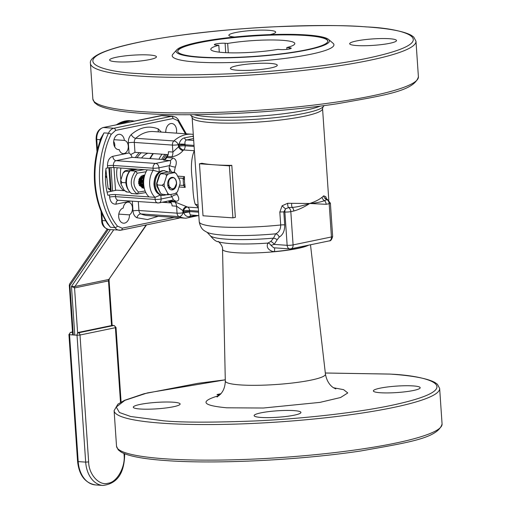 <?xml version="1.0" encoding="UTF-8"?>
<svg xmlns="http://www.w3.org/2000/svg" width="511" height="511" viewBox="0 0 511 511"><rect width="100%" height="100%" fill="white"/><g stroke="black" fill="none" stroke-linecap="round" stroke-linejoin="round"><path stroke-width="0.77" d="M107.176 229.164L69.656 283.95A2.108 1.252 34.4 0 0 69.918 285.445L73.29 334.967M77.615 332.789L74.555 287.936L71.47 286.409L74.893 286.492L113.666 229.873M146.146 224.974L108.83 279.466L146.536 224.891M112.145 325.354L109.06 280.149L108.492 280.903L111.564 325.961M144.255 188.131L143.265 188.169L138.462 181.922L143.45 175.222L144.517 175.171M146.127 171.734L137.274 173.184C132.413 180.37 132.841 186.656 138.564 192.053L145.143 190.999M137.478 169.192L129.443 171.044C124.141 179.604 124.748 187.077 131.257 193.458L137.108 193.995C129.877 187.518 129.36 179.898 135.549 171.128L130.196 170.744L137.619 169.205M138.564 192.053L137.108 193.995L145.846 192.577M137.274 173.184L135.549 171.128M129.922 170.757L130.196 170.744A13.682 9.613 94 0 0 131.755 193.624M171.191 202.726A28.418 19.961 -86 0 1 168.119 201.027M161.757 159.413A28.418 19.961 -86 0 1 165.008 154.411M170.399 201.647A28.418 19.961 -86 0 1 169.167 200.81A28.418 19.961 94 0 0 170.399 201.647M163.252 159.515A28.418 19.961 -86 0 1 166.503 154.514A28.418 19.961 94 0 0 163.252 159.515M167.998 154.622A28.418 19.961 94 0 0 164.753 159.617M125.859 182.772L121.867 182.491L120.73 180.345L123.004 173.108L125.419 171.211L125.169 170.77L130.631 169.639L135.683 169.569M123.004 173.108A11.223 7.882 -86 0 1 123.879 171.971A11.223 7.882 -86 0 1 124.026 171.811M176.404 183.711C174.583 189.492 172.175 190.335 169.186 186.234C167.838 180.607 169.345 177.771 173.721 177.713A6.317 4.433 -86 0 1 176.404 183.711L174.308 188.559L171.389 189.907M143.904 186.291L142.626 181.156L144.287 176.838M143.987 186.796L143.265 185.793L142.288 181.137L144.402 176.372M144.191 187.837L141.886 185.697L140.908 181.035L142.492 176.806L144.651 175.471M141.636 175.899L140.774 176.685L139.184 180.92L140.167 185.576L143.265 187.939L144.223 187.965L141.547 185.672L140.57 181.015L142.154 176.78L144.67 175.414M144.108 187.907L142.927 187.92L139.829 185.55L138.845 180.894L139.624 177.924M144.083 187.301L143.61 187.543M143.438 187.614L142.729 187.812M142.556 187.837L141.917 187.863M171.805 177.374L172.207 177.547M169.952 178.288L170.189 178.614M168.969 179.406L169.186 179.981M167.844 182.203L167.672 184.081M143.399 175.765L142.729 175.394L144.281 175.452M143.112 175.286L143.431 175.311M142.569 175.452L143.221 175.861M143.38 176.001L144.025 176.736M143.789 185.429L143.565 185.749M143.38 185.985L143.023 186.374M141.662 175.88L142.307 176.614M142.46 176.851L143.061 178.16M143.201 178.639L143.323 182.057L142.837 183.845M142.633 184.318L141.847 185.627M141.662 185.863L141.304 186.253M140.921 176.519L141.541 177.668M141.815 178.531L141.937 181.954L141.253 184.222M141.055 184.612L140.678 185.231M138.756 184.12L139.069 183.621M139.299 183.149L139.739 181.692L139.599 178.837M140.027 185.876L139.273 185.404L139.618 185.154M139.854 184.956L140.787 183.736M141.023 183.27L141.458 181.814L141.317 178.959M140.991 185.525L141.336 185.276M141.573 185.078L142.505 183.858M142.741 183.392L143.182 181.929L143.035 179.08M142.863 178.607L142.39 177.79M142.045 185.959L143.054 185.397M143.291 185.193L143.719 184.733M142.026 176.947L140.436 177.93L139.324 181.041L140.103 184.458L141.745 185.998M143.744 177.061L142.154 178.052L141.049 181.162L141.822 184.58L143.463 186.113M144.051 177.969L142.767 181.277L143.751 185.02M167.966 186.183L168.636 184.931M168.815 180.843L168.534 180.159M168.451 187.467L169.358 186.707M169.569 179.342L169.218 179.061M168.771 188.029L169.939 187.716M169.965 178.844L169.352 178.901M168.394 187.352L170.335 188.15M139.241 185.34A6.317 4.433 94 0 0 139.503 184.912M139.905 184.088A6.317 4.433 94 0 0 140.161 178.307M138.596 183.468A6.317 4.433 94 0 0 138.871 182.446M138.992 179.821A6.317 4.433 94 0 0 138.935 179.342M139.407 183.641L140.04 178.511M129.098 171.466L125.419 171.211L125.169 170.77M129.717 192.213L126.837 192.008L124.173 190.181L120.986 184.075L121.867 182.491M126.587 191.574L126.837 192.008M120.986 184.075A11.223 7.882 -86 0 1 120.73 180.345M124.077 171.753A11.223 7.882 -86 0 1 124.933 170.955M172.539 189.881A6.317 4.433 -86 0 1 171.677 189.939A6.317 4.433 -86 0 1 167.672 183.941A6.317 4.433 -86 0 1 171.69 177.394A6.317 4.433 -86 0 1 172.552 177.336A6.317 4.433 -86 0 1 176.563 183.334A6.317 4.433 -86 0 1 172.539 189.881M159.125 175.33L161.227 173.708L165.596 174.008L166.599 175.854L164.146 183.666L162.044 185.295L164.363 186.866L167.8 193.458L167.014 194.812L161.693 194.148L160.326 192.934L156.89 186.343A11.338 7.959 -86 0 1 156.666 183.142L159.125 175.33L160.722 173.472M160.984 173.325L161.227 173.708L160.984 173.325L166.88 172.105L174.117 172.245L174.353 172.622L168.458 173.849L165.596 174.008M168.847 180.766A6.317 4.433 94 0 0 168.611 180.006M162.044 185.295L157.675 184.988L156.666 183.142M156.89 186.343L157.675 184.988M162.402 194.129L162.645 194.506L162.402 194.129M167.014 194.812L169.876 194.646L175.771 193.426L175.535 193.049M176.947 192.296L177.63 191.421L180.089 183.609A11.338 7.959 -86 0 0 179.872 180.409L176.429 173.817L174.653 172.392M174.117 172.245L174.353 172.622A11.338 7.959 -86 0 1 176.429 173.817M166.599 175.854A11.338 7.959 -86 0 1 168.458 173.849M164.363 186.866A11.338 7.959 -86 0 1 164.146 183.666M169.876 194.646A11.338 7.959 -86 0 1 167.8 193.458M177.63 191.421A11.338 7.959 -86 0 1 175.771 193.426M117.179 167.78A21.053 14.787 94 0 0 123.719 190.667M110.414 190.105L108.128 188.585L105.886 169.473M110.319 188.738L108.128 188.585M120.5 402.419L115.403 327.692L79.997 335.024L88.646 461.918C88.729 474.483 99.326 486.114 108.051 483.214C116.923 482.467 125.661 466.83 124.052 454.586L123.981 453.5M78.336 332.431L110.798 325.705M177.713 51.387A75.258 10.367 176.1 0 1 224.035 38.747A75.258 10.367 176.1 0 1 305.546 35.495A75.258 10.367 176.1 0 1 327.87 41.148M286.792 47.568L289.373 47.747A6.317 0.869 176.1 0 1 291.244 48.232A6.317 0.869 176.1 0 1 287.406 49.299A6.317 0.869 176.1 0 1 280.52 49.58L277.939 49.401A42.106 5.8 176.1 0 1 223.294 52.531A42.106 5.8 176.1 0 1 210.8 49.286A42.106 5.8 176.1 0 1 218.817 45.275L216.236 45.096A6.317 0.869 176.1 0 1 214.358 44.61A6.317 0.869 176.1 0 1 218.203 43.544A6.317 0.869 176.1 0 1 225.089 43.263L227.67 43.441A42.106 5.8 176.1 0 1 282.308 40.312A42.106 5.8 176.1 0 1 294.809 43.556A42.106 5.8 176.1 0 1 286.792 47.568L286.914 49.363M218.817 45.275L219.283 52.167M228.302 52.786L227.67 43.441M270.709 241.524A4.209 2.779 -132.7 0 1 274.139 244.405L270.945 245.337A4.209 3.258 -114.5 0 0 267.866 243.076L270.709 241.524L273.526 238.139A55.693 7.671 176.1 0 1 209.97 235.341C213.451 239.595 216.242 241.729 218.338 241.735A50.321 6.93 -3.9 0 0 230.48 243.581A50.321 6.93 -3.9 0 0 267.866 243.076C266.263 246.858 267.815 249.643 272.529 251.418L274.631 251.578A4.209 0.741 84.7 0 1 274.88 247.861M99.926 141.477L100.028 139.669L103.976 132.892L101.229 137.938C95.8 152.023 93.577 166.841 94.554 182.401C95.723 198.3 100.054 212.097 107.553 223.773L110.408 227.254L105.451 220.337M140.25 409.011A23.474 3.232 -3.9 0 0 165.839 407.976A23.474 3.232 -3.9 0 0 180.121 404.003A23.474 3.232 -3.9 0 0 173.152 402.195A23.474 3.232 -3.9 0 0 147.564 403.23A23.474 3.232 -3.9 0 0 133.282 407.197A23.474 3.232 -3.9 0 0 140.25 409.011M261.076 417.436A23.474 3.232 -3.9 0 0 286.665 416.401A23.474 3.232 -3.9 0 0 300.947 412.428A23.474 3.232 -3.9 0 0 293.978 410.62A23.474 3.232 -3.9 0 0 268.396 411.655A23.474 3.232 -3.9 0 0 254.114 415.622A23.474 3.232 -3.9 0 0 261.076 417.436M380.318 392.735A23.474 3.232 -3.9 0 0 405.906 391.701A23.474 3.232 -3.9 0 0 420.189 387.734A23.474 3.232 -3.9 0 0 413.22 385.92A23.474 3.232 -3.9 0 0 387.632 386.955A23.474 3.232 -3.9 0 0 373.349 390.928A23.474 3.232 -3.9 0 0 380.318 392.735M229.369 165.851L199.469 163.769L201.909 163.264A65.363 9.006 -3.9 0 0 214.416 164.81A65.363 9.006 -3.9 0 0 231.809 165.347L235.354 217.354L232.914 217.858L229.369 165.851L231.809 165.347M326.069 198.472L327.487 199.469L326.912 199.622A4.209 2.938 78.3 0 1 329.173 203.685L331.441 236.963A4.209 0.581 176.1 0 0 332.655 236.472L330.387 203.186A4.209 0.581 176.1 0 1 329.173 203.685L326.171 204.304L309.711 203.493C302.071 205.907 296.227 207.204 292.177 207.383L288.555 207.568L285.585 208.827L283.816 211.956L284.697 224.878A4.209 0.581 176.1 0 0 280.699 224.993A65.363 9.006 176.1 0 1 218.644 226.827A65.363 9.006 176.1 0 1 199.239 221.787C200.599 229.292 204.572 230.697 204.426 230.8L207.115 232.352A60.049 8.272 -3.9 0 0 275.691 233.827C279.019 232.25 280.686 229.305 280.699 224.993L279.817 212.071L282.123 205.767L287.699 203.282L309.711 203.493C315.063 201.717 319.183 199.648 322.083 197.278L323.738 195.815L325.814 196.716L326.497 198.939M184.688 184.273A4.209 1.603 -14.5 0 1 183.551 185.448L183.066 178.307L184.445 176.608L184.484 182.069L185.18 187.396L183.551 185.448L179.597 185.174M198.268 207.466L195.183 204.125C193.714 199.552 192.877 192.385 192.673 182.638C190.565 168.79 191.108 158.155 194.301 150.719L194.397 150.719M167.346 156.507A6.317 4.433 94 0 0 168.4 151.722L172.884 152.035L178.499 146.868A4.209 2.383 -133.3 0 0 183.04 150.541C180.198 153.932 176.461 156.021 171.83 156.82L167.346 156.507A31.682 22.254 94 0 0 166.765 157.541L172.744 157.963C176.321 159.055 177.189 162.102 175.343 167.097A31.682 22.254 94 0 0 174.321 172.264M305.527 35.182A75.258 10.367 176.1 0 1 327.87 40.989A75.258 10.367 176.1 0 1 282.072 53.719A75.258 10.367 176.1 0 1 200.037 57.034A75.258 10.367 176.1 0 1 177.694 51.228A75.258 10.367 176.1 0 1 223.492 38.497A75.258 10.367 176.1 0 1 305.527 35.182M149.04 196.914L115.397 194.57A4.209 0.581 -3.9 0 0 109.456 194.972L107.885 195.298A48.679 34.192 -86 0 1 105.585 182.063A48.679 34.192 -86 0 1 106.039 168.253L107.617 167.927A4.209 0.581 176.1 0 1 113.557 167.525L147.194 169.869A17.981 12.628 -86 0 0 149.04 196.914L155.018 197.329L160.818 194.851M198.932 57.264A76.842 10.59 176.1 0 1 176.768 49.816A76.842 10.59 176.1 0 1 227.874 37.737A76.842 10.59 176.1 0 1 306.632 34.959A76.842 10.59 176.1 0 1 328.599 39.468A76.842 10.59 176.1 0 1 287.533 53.246A76.842 10.59 176.1 0 1 198.932 57.264M176.768 49.816L172.884 54.179A81.051 11.165 -3.9 0 0 196.262 62.035A81.051 11.165 -3.9 0 0 289.724 57.794A81.051 11.165 -3.9 0 0 333.038 43.263L328.599 39.468M389.548 38.727A23.474 3.232 176.1 0 1 396.517 40.535A23.474 3.232 176.1 0 1 382.234 44.508A23.474 3.232 176.1 0 1 356.652 45.543A23.474 3.232 176.1 0 1 349.684 43.729A23.474 3.232 176.1 0 1 363.966 39.762A23.474 3.232 176.1 0 1 389.548 38.727M270.313 63.421A23.474 3.232 176.1 0 1 277.281 65.236A23.474 3.232 176.1 0 1 262.993 69.209A23.474 3.232 176.1 0 1 237.411 70.237A23.474 3.232 176.1 0 1 230.442 68.429A23.474 3.232 176.1 0 1 244.724 64.456A23.474 3.232 176.1 0 1 270.313 63.421M149.48 55.003A23.474 3.232 176.1 0 1 156.449 56.81A23.474 3.232 176.1 0 1 142.167 60.783A23.474 3.232 176.1 0 1 116.585 61.812A23.474 3.232 176.1 0 1 109.616 60.004A23.474 3.232 176.1 0 1 123.898 56.031A23.474 3.232 176.1 0 1 149.48 55.003M234.594 37.016A23.474 3.232 176.1 0 1 228.851 35.304A23.474 3.232 176.1 0 1 243.134 31.337A23.474 3.232 176.1 0 1 268.722 30.302A23.474 3.232 176.1 0 1 275.691 32.11A23.474 3.232 176.1 0 1 270.121 34.614M118.801 214.115L129.468 214.863A6.63 4.656 94 0 0 132.477 207.817A6.63 4.656 94 0 0 128.293 202.164A6.63 4.656 94 0 0 123.228 208.015A7.684 5.397 94 0 0 118.654 216.127A7.684 5.397 94 0 0 123.528 223.192A7.684 5.397 94 0 0 129.468 214.863M176.359 133.147A7.684 5.397 94 0 0 176.595 130.062A7.684 5.397 94 0 0 171.741 123.509A7.684 5.397 94 0 0 165.8 131.844A6.63 4.656 94 0 0 165.098 132.368M117.786 149.525L119.248 149.627A6.63 4.656 94 0 0 123.157 153.613A6.63 4.656 94 0 0 128.267 146.037A6.63 4.656 94 0 0 124.39 140.423A7.684 5.397 94 0 0 119.58 134.316A7.684 5.397 94 0 0 113.666 141.604A7.684 5.397 94 0 0 118.514 149.646A7.684 5.397 94 0 0 119.248 149.627M113.672 141.451A6.63 4.656 -86 0 1 114.815 145.098A6.63 4.656 -86 0 1 114.751 146.951M220.899 393.726L217.028 394.53L219.021 395.635M219.066 395.597A4.209 4.018 -67.6 0 1 218.932 395.61C199.392 401.422 202.024 405.485 226.82 407.804L263.318 408.021L319.95 402.381L340.575 397.52L347.774 392.953L343.635 389.676L333.587 387.76M220.49 394.198L219.922 394.339A21.36 14.921 78.3 0 1 217.028 394.53L220.145 394.569M270.945 245.337L273.711 247.784L289.801 248.902A4.209 2.957 -86 0 1 287.144 245.312L274.139 244.405L277.154 239.748A4.209 1.974 -160.5 0 0 273.526 238.139L275.691 233.827A4.209 2.925 -121.2 0 1 279.255 237.091L277.154 239.748M284.697 224.878C284.799 230.736 282.985 234.811 279.255 237.091M195.183 204.125A16.844 13.458 146.8 0 1 198.115 205.237M323.738 195.815A4.209 3.749 50.7 0 0 326.912 199.622L324.53 200.682C320.371 202.152 315.428 203.091 309.711 203.493C304.422 206.974 299.127 209.478 293.819 211.005A4.209 2.938 -101.7 0 0 292.177 207.383A4.209 1.872 95.4 0 1 291.692 203.576M282.123 205.767A4.209 0.53 -136.1 0 0 285.585 208.827A4.209 2.957 -86 0 0 284.876 212.027L287.144 245.312A4.209 0.581 176.1 0 0 293.084 244.91L290.816 211.624A4.209 0.581 176.1 0 1 284.876 212.027L283.816 211.956A4.209 0.581 176.1 0 0 279.817 212.071M199.469 163.769L203.014 215.776L232.914 217.858M326.063 198.46A4.209 3.436 153.8 0 1 325.814 196.716M326.171 204.304A4.209 2.938 -101.7 0 0 324.53 200.682A4.209 3.558 48.9 0 1 322.083 197.278M293.819 211.005L290.816 211.624A4.209 2.938 -101.7 0 0 288.555 207.568A4.209 1.603 91.5 0 1 287.699 203.282M172.379 200.063C173.593 200.063 173.37 198.977 171.702 196.812A4.209 1.814 155.9 0 1 177.221 194.64C179.693 198.881 179.189 201.11 175.701 201.321L169.722 200.906A6.317 4.433 94 0 0 169.556 200.727M170.425 201.679L174.909 201.992L186.873 206.776A4.209 2.894 -65.2 0 0 182.842 210.57L176.576 206.208L172.092 205.895A6.317 4.433 94 0 0 170.425 201.679A31.682 22.254 -86 0 1 169.722 200.906M196.32 215.425L189.715 216.626C187.096 216.926 185.129 215.744 183.819 213.087A4.209 0.977 170.4 0 1 189.69 212.116C189.6 214.218 190.303 215.188 191.797 215.029M189.715 216.626A4.209 2.625 79.7 0 1 191.229 215.067M193.286 134.387L191.676 134.221A42.106 29.568 94 0 0 173.874 140.947A4.209 2.434 48.2 0 1 178.352 144.683L178.499 146.868L179.201 146.223A4.209 2.44 48.6 0 0 183.666 149.979L194.301 150.719A4.209 2.957 94 0 0 194.391 150.636M170.987 194.416L170.974 195.061L171.268 194.359M198.587 212.18L189.626 211.554L189.555 210.506A4.209 0.581 -3.9 0 0 183.615 210.909L183.819 213.087L182.989 212.761A4.209 2.913 112.8 0 1 179.029 216.587A42.106 29.568 94 0 0 185.819 218.223L198.447 215.572M172.744 157.963A6.317 4.433 94 0 1 169.684 160.543L155.695 163.437A4.209 2.938 78.3 0 1 158.972 167.806L169.575 165.609C170.898 162.722 170.936 161.035 169.684 160.543L163.705 160.122A6.317 4.433 94 0 0 166.765 157.541M178.607 177.994L183.066 178.307A4.209 2.587 -171.5 0 1 184.388 179.846M171.524 172.066L169.103 167.608L169.575 165.609A4.209 0.773 -165.4 0 0 175.343 167.097M174.909 201.992A6.317 4.433 94 0 1 176.576 206.208L177.049 213.164A4.209 0.581 -3.9 0 0 182.989 212.761L182.842 210.57L183.615 210.909A4.209 2.919 112.3 0 1 187.556 207.07L198.287 207.817M162.096 202.273L171.294 202.918M164.906 159.63L132.151 157.343L130.797 154.552L134.961 152.316L168.119 154.629M159.253 171.964L153.172 170.291L147.194 169.869M107.067 192.155L116.649 190.169L124.741 190.737M184.343 137.887A4.209 2.625 -100.3 0 0 186.681 139.931C185.206 140.468 184.669 141.886 185.065 144.198L179.112 144.025C180.019 140.723 181.763 138.679 184.343 137.887L193.401 136.118M169.103 167.608L169.716 171.939M158.225 216.3L147.507 219.564L136.948 217.756A4.209 2.913 112.8 0 1 140.908 213.93A42.106 29.568 94 0 0 147.698 215.565L185.819 218.223M193.471 137.14A4.209 3.226 76.6 0 1 192.698 136.156M130.797 154.552L129.034 152.942L128.344 142.831A4.209 0.581 176.1 0 1 134.284 142.422L172.411 145.086L172.884 152.035A6.317 4.433 -86 0 1 171.83 156.82M116.649 190.169L116.029 190.303M174.257 217.418L122.199 228.2A2.108 1.469 78.3 0 1 121.126 230.154A2.108 1.469 78.3 0 1 120.845 230.174A10.527 7.39 -86 0 1 119.402 230.276A10.527 7.39 -86 0 1 114.892 227.567L110.408 227.254A75.072 52.722 -86 0 1 95.18 182.561A75.072 52.722 -86 0 1 103.976 132.892L108.46 133.205A10.527 7.39 -86 0 1 113.896 128.242L103.433 127.514A10.527 7.39 94 0 0 96.764 139.439L100.028 139.669A2.108 0.645 -173.4 0 1 100.482 139.925M105.694 220.758L102.296 220.573A10.527 7.39 94 0 0 108.939 229.541L121.126 230.154L178.665 218.235A2.108 1.469 -101.7 0 0 179.361 217.769M124.39 140.423L113.966 139.695M120.915 168.042A24.209 17.004 94 0 0 120.462 175.426L120.468 175.599A25.263 17.744 -86 0 1 120.922 168.042M120.915 179.763A25.263 17.744 -86 0 1 120.468 175.599M135.421 157.573A25.263 17.744 -86 0 1 139.362 152.623M137.089 157.688A24.209 17.004 -86 0 1 141.375 152.763M131.263 169.569A25.263 17.744 -86 0 1 131.384 168.771M132.783 169.46A24.209 17.004 -86 0 1 132.879 168.873M147.947 153.223A21.053 14.787 94 0 0 141.534 158.001M168.055 181.36L168.311 181.379A6.419 4.51 -86 0 0 168.215 180.888M69.656 283.95L69.292 285.285L69.918 285.445L108.255 229.458M74.785 335.069L71.47 286.409L110.344 229.643M112.573 190.973L110.976 167.531M109.501 167.653L111.111 191.28M115.518 190.367L113.966 167.557M74.555 287.936L108.492 280.903A2.108 1.469 78.3 0 1 108.83 279.466L74.893 286.492A2.108 1.469 -101.7 0 0 74.555 287.936M116.527 124.761A39.999 28.092 -86 0 1 130.497 120.679L115.978 124.876M134.316 121.075L131.998 120.781A39.999 28.092 94 0 0 118.942 124.256M167.04 202.618A29.472 20.695 -86 0 1 165.455 201.577M150.285 158.608A29.472 20.695 -86 0 1 153.37 153.6M158.953 159.215A29.472 20.695 -86 0 1 162.038 154.207M144.274 169.671L135.415 171.108M134.623 168.994A1.054 0.741 94 0 0 134.668 169.492M121.094 402.074L116.01 327.442L115.403 327.692A2.108 1.469 -101.7 0 0 113.768 325.507L78.362 332.84A2.108 1.469 78.3 0 1 79.997 335.024L77.027 335.229L85.676 462.123L88.646 461.918M124.052 454.586L124.658 454.336C124.365 473.365 117.128 483.732 102.954 485.45L95.474 484.926C85.062 483.055 79.096 475.224 77.576 461.439L78.202 461.599L69.547 334.705L77.027 335.229A2.108 1.476 94 0 1 78.362 332.84M95.474 484.926A27.364 19.22 94 0 1 78.202 461.599L85.676 462.123A27.364 19.22 94 0 0 102.954 485.45M72.505 332.431L70.882 332.316L72.473 331.99M111.519 325.347L113.768 325.507A2.108 1.476 94 0 1 114.055 325.488L111.519 325.309M72.473 331.952L70.601 332.335A2.108 1.469 78.3 0 1 70.882 332.316A2.108 1.476 94 0 0 69.547 334.705L68.928 334.545L77.576 461.439M225.089 43.263L225.728 52.678M289.456 48.973L289.373 47.747M217.041 397.028L220.656 394.013C223.607 390.787 225.159 386.45 225.306 381.002A50.193 6.918 -3.9 0 0 240.208 384.917A50.193 6.918 -3.9 0 0 295.064 382.688A50.193 6.918 -3.9 0 0 325.456 374.173C327.251 384.253 333.108 387.523 333.811 387.906L335.816 388.928M225.281 379.814L197.846 383.339L144.038 393.738L124.588 400.311L117.913 404.144L114.106 410.64A163.15 22.478 -3.9 0 0 162.536 423.229A163.15 22.478 -3.9 0 0 340.371 416.043A163.15 22.478 -3.9 0 0 439.652 388.449L437.41 384.253L434.989 382.528C427.515 378.44 412.479 375.623 389.887 374.071L325.322 372.998M325.322 373.017L389.599 374.09C427.586 375.483 473.077 388.028 391.1 405.44C353.242 413.405 296.942 419.077 255.066 420.949C212.64 422.578 182.242 422.54 163.871 420.84L130.688 416.503L119.427 412.518L116.259 407.082L124.882 400.349L147.379 392.921L225.281 379.839M308.593 245.171A43.997 6.062 176.1 0 1 235.597 252.683A43.997 6.062 176.1 0 1 222.534 249.253L225.306 381.002M274.631 251.578A43.991 6.062 -3.9 0 0 308.12 245.267M164.964 458.801A163.15 22.478 -3.9 0 0 342.798 451.615A163.15 22.478 -3.9 0 0 442.072 424.021C437.85 438.349 407.631 442.564 361.053 450.926C300.385 460.104 216.147 464.295 166.292 460.596C143.744 459.044 128.727 456.234 121.235 452.165L118.194 449.833L116.527 446.218A163.15 22.478 -3.9 0 0 164.964 458.801M190.169 114.719L191.433 115.92A66.788 9.204 -3.9 0 0 210.334 119.683A66.788 9.204 -3.9 0 0 278.208 117.326A66.788 9.204 -3.9 0 0 323.035 106.946L322.562 108.658A65.363 9.006 176.1 0 1 282.787 119.715A65.363 9.006 176.1 0 1 211.541 122.595A65.363 9.006 176.1 0 1 192.136 117.549L199.239 221.787M320.244 106.09A68.206 9.396 176.1 0 1 209.127 116.77A68.206 9.396 176.1 0 1 194.084 114.688M415.98 41.257L418.407 76.829A163.15 22.478 176.1 0 1 319.126 104.423A163.15 22.478 176.1 0 1 141.292 111.609A163.15 22.478 176.1 0 1 92.861 99.019L90.434 63.447A163.15 22.478 176.1 0 0 138.871 76.037A163.15 22.478 176.1 0 0 316.705 68.851A163.15 22.478 176.1 0 0 415.98 41.257L413.738 37.054L411.323 35.329C403.843 31.248 388.814 28.431 366.215 26.872C317.114 23.238 234.651 27.224 174.181 36.147C139.465 41.219 115.045 46.878 100.916 53.118C93.162 56.778 89.668 60.221 90.434 63.447M365.927 26.891C403.92 28.284 449.412 40.835 367.435 58.241C329.569 66.213 273.276 71.885 231.394 73.756C188.974 75.385 158.576 75.347 140.206 73.648C102.213 72.255 56.721 59.71 138.698 42.298C176.557 34.326 232.856 28.661 274.739 26.783C317.159 25.16 347.557 25.192 365.927 26.891M185.065 144.198A4.209 2.957 94 0 0 185.071 144.779L185.142 145.82A4.209 2.957 94 0 1 183.666 149.979A31.682 22.254 94 0 0 183.04 150.541M177.636 176.129L184.445 176.608M111.187 134.399A2.108 0.709 24.7 0 0 108.46 133.205A75.072 52.722 94 0 0 99.664 182.874A75.072 52.722 94 0 0 114.892 227.567A2.108 1.156 -36.6 0 0 117.434 226.111C100.578 206.265 97.46 160.575 111.187 134.399L115.531 130.426L173.069 118.507L177.828 120.596L185.429 133.78M290.376 248.863A4.209 2.957 -86 0 1 289.801 248.902L290.951 248.825A4.209 2.938 -101.7 0 0 293.084 244.91L331.441 236.963A4.209 2.938 78.3 0 1 329.308 240.879L290.951 248.825A4.209 2.938 -101.7 0 1 290.376 248.863M185.18 187.396L179.029 186.969M176.474 192.845A31.682 22.254 94 0 0 177.221 194.64M186.873 206.776A31.682 22.254 94 0 0 187.556 207.07A4.209 2.957 94 0 1 189.555 210.506L198.517 211.132M183.685 211.956A4.209 0.581 176.1 0 1 189.626 211.554A4.209 2.957 94 0 0 189.69 212.116M172.827 200.05L173.242 200.005A6.317 4.433 -86 0 1 175.701 201.321M170.974 195.061L171.702 196.812L161.099 199.009A4.209 2.938 78.3 0 1 158.966 202.924L172.833 200.05M194.103 146.446L185.142 145.82A4.209 0.581 176.1 0 0 179.201 146.223L179.131 145.181A4.209 0.581 176.1 0 1 185.071 144.779L194.033 145.399M193.976 144.517A4.209 2.957 94 0 0 193.969 145.399M132.33 201.225L132.988 210.909A4.209 0.581 -3.9 0 1 138.928 210.506A4.209 2.957 94 0 0 140.908 213.93L179.029 216.587A4.209 2.957 94 0 1 177.049 213.164L138.928 210.506L138.321 201.641M158.391 202.963A4.209 2.957 -86 0 1 157.816 203.001A4.209 2.957 -86 0 1 155.159 199.411L155.018 197.329A17.981 12.628 -86 0 1 153.172 170.291L153.032 168.208L113.416 165.449L113.557 167.525M193.695 140.416L186.681 139.931L193.567 138.551M159.253 171.932L158.972 167.806A4.209 0.581 -3.9 0 1 153.032 168.208A4.209 2.957 94 0 1 155.695 163.437L116.08 160.678L132.151 157.343M134.961 152.316L134.284 142.422A4.209 2.957 94 0 1 135.754 138.289L173.874 140.947A4.209 2.957 -86 0 0 172.411 145.086A4.209 0.581 176.1 0 0 178.352 144.683L179.112 144.025L179.131 145.181M160.837 195.17L161.099 199.009A4.209 0.581 176.1 0 1 155.159 199.411L115.543 196.652A4.209 2.957 94 0 0 118.201 200.242L158.966 202.924M130.739 201.11L116.067 204.151A4.209 2.938 78.3 0 1 118.194 200.242L118.207 200.235M107.617 167.927L107.476 165.851A4.209 0.581 176.1 0 1 113.416 165.449A4.209 2.957 94 0 1 116.08 160.678A4.209 2.938 78.3 0 1 112.81 156.309L129.034 152.942M96.988 151.716L96.138 139.279L96.764 139.439L97.467 149.729M115.397 194.57L115.543 196.652A4.209 0.581 -3.9 0 0 109.603 197.054L109.456 194.972M101.778 212.998L102.296 220.573L101.67 220.407C101.67 225.083 104.097 228.13 108.939 229.541M112.81 156.309C109.284 157.573 107.508 160.754 107.476 165.851M161.355 132.106L158.321 128.951C148.931 125.304 139.912 127.169 131.276 134.553C129.2 136.584 128.223 139.343 128.344 142.831M132.988 210.909C133.333 214.345 134.655 216.626 136.948 217.756M109.603 197.054C110.319 201.992 112.477 204.362 116.067 204.151M122.199 228.2L117.434 226.111M158.531 131.908A4.209 2.913 112.8 0 1 158.321 128.951M191.676 134.221L153.549 131.557A42.106 29.568 94 0 0 135.754 138.289A4.209 2.434 -131.8 0 1 131.276 134.553M96.138 139.279C96.042 133.128 98.38 129.213 103.145 127.533A2.108 1.469 -101.7 0 1 103.433 127.514L160.965 115.595L171.434 116.323A10.527 7.39 -86 0 1 172.871 116.227L162.409 115.492A10.527 7.39 94 0 0 160.965 115.595A2.108 1.469 -101.7 0 0 160.684 115.614A2.108 1.469 -101.7 0 0 160.416 115.71M178.384 218.254A2.108 1.469 -101.7 0 0 178.665 218.235L179.993 217.814M186.298 133.844L178.026 119.235A2.108 1.156 143.4 0 1 177.828 120.596M115.531 130.426A2.108 1.469 78.3 0 0 113.896 128.242L171.434 116.323A2.108 1.469 78.3 0 1 173.069 118.507M105.458 175.42A8.949 6.285 94 0 0 106.48 177.323M163.859 170.61C157.599 171.3 154.296 175.822 153.952 184.19C154.488 190.737 157.216 194.467 162.134 195.394A12.417 8.725 -86 0 1 154.265 184.26A12.417 8.725 -86 0 1 163.859 170.61L168.317 171.964M162.134 195.394L163.028 195.458A12.417 8.725 -86 0 1 155.159 184.318A12.417 8.725 -86 0 1 164.759 170.674M160.46 193.081L156.647 184.267L160.045 174.155M160.882 173.37L166.95 172.098M69.292 285.285L72.677 334.922M110.504 191.408L108.888 167.723M109.303 279.262L109.06 280.149M131.998 120.781L130.497 120.679M149.723 158.57L152.878 153.568M134.131 168.962L134.157 169.46M124.997 170.878L123.879 171.971M143.578 187.978L143.24 187.952M143.597 175.318L143.259 175.292M126.434 191.906L125.642 191.433M161.693 194.148L162.159 194.416M176.033 193.286L177.374 191.791M174.596 172.335L175.062 172.609M124.62 453.755L124.658 454.336M116.01 327.442L114.055 325.488M70.601 332.335L68.928 334.545M218.159 241.665C217.405 240.138 223.211 245.906 222.534 249.253M323.035 106.946L324.127 105.585M418.407 76.829C414.178 91.156 383.959 95.372 337.388 103.733C276.713 112.912 192.475 117.102 142.62 113.404C120.079 111.845 105.055 109.035 97.563 104.966L94.522 102.641L92.861 99.019M114.106 410.64L116.527 446.218M322.562 108.658L328.803 200.178M310.496 244.775L325.456 374.173M439.652 388.449L442.072 424.021M207.115 232.352L209.97 235.341M332.655 236.472C331.767 239.64 330.649 241.109 329.308 240.879M192.136 117.549L191.427 115.914M330.387 203.186L327.487 199.469M198.817 215.597L191.165 215.061M116.348 190.194L107.061 192.117M101.044 211.26L101.67 220.407M178.026 119.235L176.142 117.389L172.871 116.227M162.409 115.492L103.145 127.533M106.505 177.617L105.445 175.976M163.028 195.458L166.509 194.78"/></g></svg>
